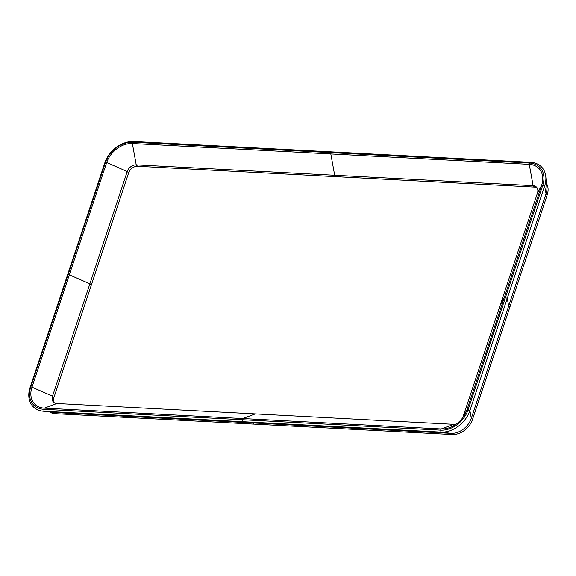 <?xml version="1.0" encoding="UTF-8"?>
<svg xmlns="http://www.w3.org/2000/svg" width="576" height="576" viewBox="0 0 576 576"><rect width="100%" height="100%" fill="white"/><g stroke="black" fill="none" stroke-linecap="round" stroke-linejoin="round"><path stroke-width="0.86" d="M462.694 417.83A7.985 5.969 -44.4 0 0 462.751 417.658L500.112 305.352L504.274 297.648A1.001 0.374 18.4 0 1 505.39 297.648L507.262 298.325L544.622 186.019A25.697 19.21 -44.4 0 0 545.796 176.501A25.697 19.21 -44.4 0 0 530.669 162.302L133.762 141.48A25.697 19.21 -44.4 0 0 104.774 162.95L30.06 387.554A25.697 19.21 -44.4 0 0 42.689 411.156A25.697 19.21 -44.4 0 0 44.014 411.271L242.467 421.682L242.316 419.731A1.001 0.547 -87 0 1 242.784 418.55L255.298 413.914L242.784 418.55A1.001 0.547 93 0 0 242.316 419.731L242.467 421.682L440.921 432.094A25.697 19.21 -44.4 0 0 469.901 410.63L507.262 298.325L508.68 306.022L509.839 307.21L547.2 194.904A17.964 13.428 -44.4 0 0 546.502 183.478M462.751 417.658L466.913 409.946L504.274 297.648L500.112 305.352L537.473 193.046A7.985 5.969 -44.4 0 0 536.501 187.106A7.985 5.969 -44.4 0 0 533.131 185.674L334.685 175.27L330.818 153.922A1.001 0.547 -87 0 1 331.171 152.626L332.215 151.891L331.171 152.626A1.001 0.547 93 0 0 330.818 153.922L334.685 175.27L136.231 164.858A7.985 5.969 -44.4 0 0 127.224 171.526L106.69 162.526A1.001 0.374 -161.6 0 0 105.458 162.403L68.098 274.709L67.421 275.249L68.098 274.709A1.001 0.374 18.4 0 1 69.329 274.831L89.863 283.831L52.51 396.137A7.985 5.969 -44.4 0 0 53.474 402.077A7.985 5.969 -44.4 0 0 56.844 403.502L453.744 424.325A7.985 5.969 -44.4 0 0 456.473 423.922M49.644 411.998A17.964 13.428 -44.4 0 0 55.318 413.698L253.764 424.109L252.605 422.928L242.467 421.682L252.605 422.928L253.764 424.109L452.218 434.52A17.964 13.428 -44.4 0 0 472.486 419.515L509.839 307.21L508.68 306.022L546.041 193.716A17.964 13.428 -44.4 0 0 546.862 187.063L545.796 176.501M42.689 411.156L53.23 412.438A17.964 13.428 -44.4 0 0 54.158 412.517L451.058 433.332A17.964 13.428 -44.4 0 0 471.319 418.327L508.68 306.022L507.262 298.325L505.39 297.648L542.743 185.342L544.622 186.019L546.041 193.716L547.2 194.904M537.113 187.898A7.985 5.969 -44.4 0 0 534.528 187.099L336.074 176.688L334.685 175.27L336.074 176.688L137.621 166.277A7.985 5.969 -44.4 0 0 128.614 172.944L53.899 397.555A7.985 5.969 -44.4 0 0 54.252 402.703M537.473 193.046L541.627 185.342L504.274 297.648A1.001 0.374 18.4 0 1 505.39 297.648L468.029 409.954L469.901 410.63L471.319 418.327L472.486 419.515M128.614 172.944L127.224 171.526L89.863 283.831L91.26 285.25L89.863 283.831L69.329 274.831L31.975 387.137A22.759 17.014 -44.4 0 0 44.33 408.146L441.238 428.962A1.001 0.547 93 0 0 440.77 430.142L440.921 432.094L451.058 433.332L452.218 434.52M53.899 397.555L52.51 396.137L31.975 387.137A1.001 0.374 -161.6 0 0 30.737 387.014L68.098 274.709A1.001 0.374 18.4 0 1 69.329 274.831L106.69 162.526A22.759 17.014 -44.4 0 1 132.365 143.51A1.001 0.547 -87 0 1 132.718 142.222L133.762 141.48M56.844 403.502L44.33 408.146A1.001 0.547 93 0 0 43.862 409.32L440.77 430.142A24.163 18.065 -44.4 0 0 468.029 409.954A1.001 0.374 18.4 0 0 466.913 409.946A22.759 17.014 -44.4 0 1 464.486 415.188A22.759 17.014 -44.4 0 1 453.794 425.664C458.244 423.072 461.801 419.58 464.486 415.188M453.744 424.325L441.238 428.962A22.759 17.014 -44.4 0 0 453.794 425.664M534.528 187.099L533.131 185.674L529.265 164.333A1.001 0.547 -87 0 1 529.625 163.037L132.718 142.222A24.163 18.065 -44.4 0 0 105.458 162.403L104.774 162.95M137.621 166.277L136.231 164.858L132.365 143.51L529.265 164.333A22.759 17.014 -44.4 0 1 541.627 185.342A1.001 0.374 18.4 0 1 542.743 185.342A24.163 18.065 -44.4 0 0 529.625 163.037L530.669 162.302M30.06 387.554L30.737 387.014A24.163 18.065 -44.4 0 0 43.862 409.32L44.014 411.271L54.158 412.517L55.318 413.698"/></g></svg>
